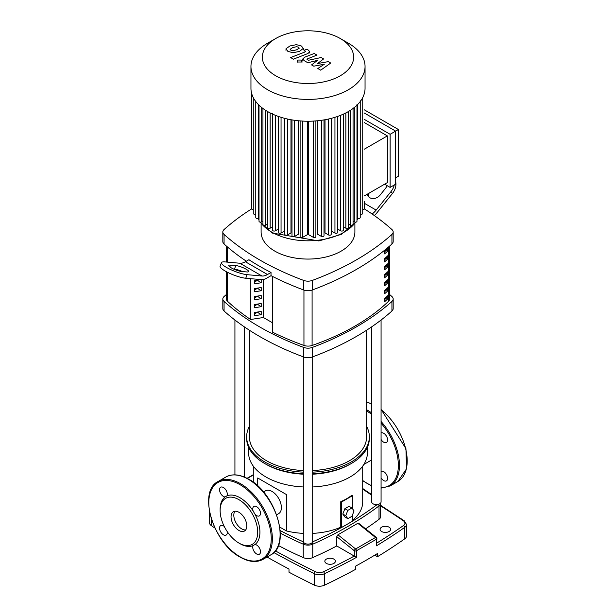 <?xml version="1.0" encoding="UTF-8"?>
<svg xmlns="http://www.w3.org/2000/svg" width="616" height="616" viewBox="0 0 616 616"><rect width="100%" height="100%" fill="white"/><g stroke="black" fill="none" stroke-linecap="round" stroke-linejoin="round"><path stroke-width="0.92" d="M226.395 271.718L226.395 298.952A7.816 4.512 0 0 0 227.566 301.332A253.992 146.639 0 0 0 250.304 319.304M384.615 253.892L384.615 250.704A223.708 129.16 0 0 0 387.81 247.763L387.81 250.951A223.708 129.16 180 0 1 384.615 253.892M384.615 251.79A221.752 128.028 0 0 0 386.394 250.135L387.81 250.951M386.394 250.135L386.394 249.087M384.615 261.869L384.615 258.681A223.708 129.16 0 0 0 387.81 255.74L387.81 258.928A223.708 129.16 180 0 1 384.615 261.869M384.615 259.767A221.752 128.028 0 0 0 386.394 258.112L387.81 258.928M386.394 258.112L386.394 257.065M384.615 269.846L384.615 266.651A223.708 129.16 0 0 0 387.81 263.717L387.81 266.905A223.708 129.16 180 0 1 384.615 269.846M384.615 267.744A221.752 128.028 0 0 0 386.394 266.081L387.81 266.905M386.394 266.081L386.394 265.042M384.615 277.824L384.615 274.628A223.708 129.16 0 0 0 387.81 271.695L387.81 274.882A223.708 129.16 180 0 1 384.615 277.824M384.615 275.722A221.752 128.028 0 0 0 386.394 274.058L387.81 274.882M386.394 274.058L386.394 273.019M384.615 285.801L384.615 282.605A223.708 129.16 0 0 0 387.81 279.664L387.81 282.86A223.708 129.16 180 0 1 384.615 285.801M384.615 283.699A221.752 128.028 0 0 0 386.394 282.036L387.81 282.86M386.394 282.036L386.394 280.996M384.615 293.77L384.615 290.583A223.708 129.16 0 0 0 387.81 287.641L387.81 290.837A223.708 129.16 180 0 1 384.615 293.77M384.615 291.676A221.752 128.028 0 0 0 386.394 290.013L387.81 290.837M386.394 290.013L386.394 288.973M384.615 301.748L384.615 298.56A223.708 129.16 0 0 0 387.81 295.618L387.81 298.814A223.708 129.16 180 0 1 384.615 301.748M384.615 299.653A221.752 128.028 0 0 0 386.394 297.99L387.81 298.814M386.394 297.99L386.394 296.95M272.595 276.476L272.595 332.193A253.992 146.639 0 0 0 303.95 345.43A7.816 4.512 0 0 0 312.096 345.46A223.708 129.16 0 0 0 388.488 301.355A7.816 4.512 0 0 0 389.605 299.03L389.605 246.061M326.372 563.409A5.274 3.049 180 0 1 324.832 561.253A5.274 3.049 180 0 1 328.089 558.442A5.274 3.049 180 0 1 333.834 559.105A5.274 3.049 180 0 1 335.381 561.253A5.274 3.049 180 0 1 332.124 564.071A5.274 3.049 180 0 1 326.372 563.409M381.635 531.508A5.274 3.049 180 0 1 380.087 529.352A5.274 3.049 180 0 1 383.345 526.534A5.274 3.049 180 0 1 389.096 527.196A5.274 3.049 180 0 1 390.644 529.352A5.274 3.049 180 0 1 387.387 532.162A5.274 3.049 180 0 1 381.635 531.508M376.861 538.615A1.563 1.563 0 0 0 376.276 537.391A1.563 0.716 128.7 0 0 375.506 537.483A1.563 0.916 58.5 0 1 376.43 539.239A1.563 0.901 -0 0 0 376.861 538.615L376.43 545.853A573.265 330.969 0 0 0 404.735 527.35L404.735 538.838A573.265 330.969 180 0 1 377.477 556.702L377.477 553.514A573.265 330.969 0 0 1 355.378 566.273L355.378 569.461A573.265 330.969 180 0 1 324.432 585.2L324.432 573.712A573.265 330.969 0 0 0 356.479 557.372L336.767 545.961A358.035 206.707 180 0 1 312.759 557.588A7.816 4.512 180 0 1 303.241 557.588A358.035 206.707 180 0 1 278.386 545.514M356.479 557.372L356.479 550.75A1.563 0.885 -118.6 0 0 355.617 548.971A1.563 0.716 128.7 0 0 354.3 550.735A1.563 0.901 0 0 0 356.479 550.75L376.43 539.239L376.43 545.853M336.767 545.961L336.767 536.682L337.922 534.78L357.819 523.3L358.62 523.238L376.276 537.398M312.759 557.588L312.759 544.19A358.035 206.707 0 0 0 379.017 505.936A7.816 4.512 0 0 0 380.634 503.187L380.634 516.585A7.816 4.512 180 0 1 379.017 519.334A358.035 206.707 180 0 1 365.604 528.836M404.735 538.838A7.816 4.512 0 0 0 406.506 535.982L406.506 524.493A7.816 4.512 0 0 1 404.735 527.35A1.563 0.986 -125.2 0 0 403.526 525.502A571.702 330.068 180 0 1 376.861 543.004M377.477 556.702L374.782 555.147M267.036 557.033A880.064 508.1 0 0 0 288.996 569.038L288.996 572.226A880.064 508.1 180 0 0 314.43 585.154A7.816 4.512 0 0 0 324.432 585.2M214.953 528.081A880.064 508.1 180 0 1 211.35 525.64L211.35 518.957M209.494 511.68L209.494 522.722A7.816 4.512 0 0 0 211.35 525.64M303.311 486.963A59.398 34.288 180 0 1 266.004 477.023A59.398 34.288 180 0 1 248.602 452.775L248.602 447.285M303.311 474.197A59.398 34.288 180 0 1 266.004 464.264L264.618 463.463A61.346 35.42 180 0 1 246.654 438.423L246.654 436.829A61.346 35.42 180 0 1 249.388 426.364M303.311 472.141A61.346 35.42 180 0 1 264.618 461.869A61.346 35.42 180 0 1 246.654 436.829M257.719 485.932L257.719 477.985L286.44 494.571L286.44 530.938L279.81 527.111M263.494 491.984L265.496 490.829A13.167 7.6 60 0 1 272.079 491.476A13.167 7.6 60 0 1 280.68 503.08A13.167 7.6 60 0 1 278.663 513.636L276.661 514.791M257.719 477.985L286.44 494.571M362.709 466.135L362.709 501.909A54.709 31.585 180 0 1 352.483 520.297M352.483 514.938L352.483 521.213L341.433 527.596L341.433 502.071L352.483 495.688L352.483 508.731M312.689 533.379A54.709 31.585 180 0 0 340.764 527.204L341.433 527.596M303.311 533.379A54.709 31.585 180 0 1 286.44 530.938M340.764 527.204L340.764 501.686A54.709 31.585 0 0 0 351.813 495.303L352.483 495.688M354.038 510.941L351.959 516.285L347.817 518.68L345.738 515.731L347.817 510.387L351.959 507.992L354.038 510.941M345.738 515.731L342.812 514.037L344.883 516.986L347.817 518.68M342.812 514.037L344.883 508.693L347.817 510.387M344.883 508.693L349.033 506.298L351.959 507.992M340.764 501.686L341.433 502.071M366.612 426.364A61.346 35.42 180 0 1 369.346 436.829A61.346 35.42 180 0 1 312.689 472.141M369.346 436.829L369.346 438.423A61.346 35.42 180 0 1 351.382 463.463A61.346 35.42 180 0 1 312.689 473.735M303.311 473.735A61.346 35.42 180 0 1 264.618 463.463L266.004 464.264M351.382 463.463L349.996 464.264A59.398 34.288 180 0 1 312.689 474.197M367.398 447.285L367.398 452.775A59.398 34.288 180 0 1 312.689 486.963M366.612 330.215L366.612 436.829A58.612 33.842 180 0 1 312.689 470.555M303.311 470.555A58.612 33.842 180 0 1 266.551 460.753A58.612 33.842 180 0 1 249.388 436.829L249.388 330.215M371.694 326.834L371.694 501.909A4.689 2.71 0 0 0 374.59 504.412A4.689 2.71 0 0 0 379.695 503.826A4.689 2.71 0 0 0 381.073 501.909L381.073 320.027M385.762 298.583L385.762 297.528A9.379 5.413 180 0 1 385.362 298.96M303.311 356.856L303.311 541.395A4.689 2.71 0 0 0 304.681 543.304A4.689 2.71 0 0 0 309.794 543.897A4.689 2.71 0 0 0 312.689 541.395L312.689 356.856M354.893 223.523L354.893 231.993A46.893 27.073 180 0 1 325.941 257.003A46.893 27.073 180 0 1 274.844 251.135A46.893 27.073 180 0 1 261.107 231.993L261.107 223.523M251.721 208.855A265.958 153.553 0 0 0 224.062 229.552A7.816 4.512 180 0 0 222.823 231.993L222.823 241.564A7.816 4.512 0 0 0 224.062 244.005L224.062 234.434A7.816 4.512 180 0 1 222.823 231.993M271.025 275.675L271.025 272.48A265.958 153.553 180 0 1 248.918 259.721L245.391 261.762L267.49 274.52A15.631 9.024 -60 0 1 261.969 276.007L247.116 274.674L245.73 278.24L261.223 279.618A15.631 9.024 120 0 0 266.751 278.139L271.025 275.675A265.958 153.553 180 0 0 303.773 290.02A7.816 4.512 0 0 0 312.227 290.02L312.227 280.449A7.816 4.512 180 0 1 303.773 280.449L303.773 290.02M224.062 234.434A265.958 153.553 0 0 0 303.773 280.449M246.338 261.215A265.958 153.553 180 0 1 224.062 244.005M391.938 244.005A7.816 4.512 0 0 0 393.177 241.564L393.177 231.993A7.816 4.512 180 0 1 391.938 234.434L391.938 244.005A265.958 153.553 180 0 1 312.227 290.02M364.279 208.855A265.958 153.553 0 0 1 391.938 229.552A7.816 4.512 180 0 1 393.177 231.993M391.938 311.011A7.816 4.512 0 0 0 393.177 308.562L393.177 298.991A7.816 4.512 180 0 1 391.938 301.432L391.938 311.011A265.958 153.553 180 0 1 312.227 357.026L312.227 347.455A265.958 153.553 0 0 0 391.938 301.432M389.605 294.502A265.958 153.553 0 0 1 391.938 296.55A7.816 4.512 180 0 1 393.177 298.991M226.395 294.502A265.958 153.553 0 0 0 224.062 296.55A7.816 4.512 180 0 0 222.823 298.991L222.823 308.562A7.816 4.512 0 0 0 224.062 311.011L224.062 301.432A7.816 4.512 180 0 1 222.823 298.991M224.062 301.432A265.958 153.553 0 0 0 303.773 347.455L303.773 357.026A7.816 4.512 0 0 0 312.227 357.026M312.227 347.455A7.816 4.512 180 0 1 303.773 347.455M272.595 332.193L272.411 276.376M272.411 322.73L263.379 317.517L250.304 319.542L250.304 278.648M303.773 357.026A265.958 153.553 180 0 1 224.062 311.011M312.227 280.449A265.958 153.553 0 0 0 391.938 234.434M261.199 279.618L261.199 282.759L257.211 280.188M261.199 282.759L254.662 283.776L254.662 280.58L261.007 279.602M254.662 281.928L257.211 280.457M261.199 290.737L254.662 291.745L254.662 288.558L261.199 287.549L261.199 290.737L257.211 288.165M254.662 289.905L257.211 288.434M261.199 298.714L254.662 299.723L254.662 296.535L261.199 295.526L261.199 298.714L257.211 296.142M254.662 297.882L257.211 296.411M261.199 306.691L254.662 307.7L254.662 304.512L261.199 303.503L261.199 306.691L257.211 304.119M254.662 305.859L257.211 304.389M261.199 314.668L254.662 315.677L254.662 312.489L261.199 311.473L261.199 314.668L257.211 312.096M254.662 313.837L257.211 312.366M263.379 317.517L263.379 279.479M271.025 272.48L267.49 274.52M247.116 274.674A15.631 3.303 21.2 0 1 230.399 269.462A15.631 3.303 21.2 0 1 221.49 262.639A15.631 3.303 21.2 0 1 225.009 261.916L239.863 263.24A15.631 9.024 120 0 0 245.391 261.762M241.588 271.487L246.87 271.956A7.816 1.648 21.2 0 0 248.625 271.594A7.816 1.648 21.2 0 0 244.175 268.183A7.816 1.648 21.2 0 0 235.812 265.573L230.538 265.103A7.816 1.648 21.2 0 0 228.775 265.465A7.816 1.648 21.2 0 0 233.225 268.876A7.816 1.648 21.2 0 0 241.588 271.487M233.633 269.069L234.434 269.138A7.816 1.648 -158.8 0 1 242.388 271.556M245.73 278.24A15.631 3.303 -158.8 0 1 229.013 273.027A15.631 3.303 -158.8 0 1 220.105 266.204L221.49 262.639M372.11 214.006A15.631 9.024 120 0 0 376.137 210.087L390.991 191.607L392.377 193.57L376.877 212.851A15.631 9.024 -60 0 1 374.328 215.554M386.979 185.578A7.816 6.16 144.9 0 1 385.462 188.419L380.188 194.987A7.816 6.16 144.9 0 1 368.26 196.288A7.816 6.16 144.9 0 1 367.406 194.117M369.084 193.155A7.816 6.16 -35.1 0 0 369.076 197.189M394.255 185A15.631 12.328 144.9 0 1 390.991 191.607M392.377 193.57A15.631 12.328 -35.1 0 0 395.641 181.643M340.271 38.515L348.34 43.174A57.049 32.941 180 0 1 365.049 66.466L365.049 88.288A57.049 32.941 180 0 1 348.34 111.581A57.049 32.941 180 0 1 286.171 118.719A57.049 32.941 180 0 1 250.951 88.288L250.951 66.466A57.049 32.941 180 0 1 267.66 43.174L275.729 38.515A45.638 26.349 180 0 1 340.271 38.515A45.638 26.349 180 0 1 340.271 75.783A45.638 26.349 180 0 1 275.729 75.783A45.638 26.349 180 0 1 275.729 38.515L267.66 43.174M365.049 66.466A57.049 32.941 180 0 1 348.34 89.759A57.049 32.941 180 0 1 286.171 96.897A57.049 32.941 180 0 1 250.951 66.466M395.641 184.199L390.12 187.387L390.12 134.296L395.641 131.108L395.641 184.199M364.295 113.005L395.641 131.108L398.406 129.514L398.406 176.222L395.641 177.816M364.295 195.919L387.356 182.606L387.356 135.89L364.295 149.203M364.295 122.576L387.356 135.89M364.295 109.817L398.406 129.514M390.12 134.296L364.295 119.389M384.592 184.199L390.12 187.387M340.71 115.277L340.71 230.815L337.76 229.114L337.76 116.393M334.95 117.325L334.95 233.079L331.762 231.239L331.762 118.234M328.52 119.027L328.52 234.958L325.017 232.933L325.017 119.727M321.336 120.312L321.336 236.398L317.386 234.119L317.386 120.782M313.221 121.09L313.221 237.299L308.57 234.619L308.57 121.229M307.43 121.229L307.43 234.619L302.779 237.299A1.563 0.901 180 0 1 301.078 237.499A1.563 0.901 180 0 1 300.115 236.667L300.115 120.913M298.614 120.782L298.614 234.119L294.664 236.398A1.563 0.901 180 0 1 292.962 236.598A1.563 0.901 180 0 1 291.992 235.759L291.992 119.904M290.983 119.727L290.983 232.933L287.48 234.958A1.563 0.901 180 0 1 285.77 235.15A1.563 0.901 180 0 1 284.808 234.319L284.808 118.388M284.238 118.234L284.238 231.239L281.05 233.079A1.563 0.901 180 0 1 279.348 233.272A1.563 0.901 180 0 1 278.378 232.44L278.378 116.439M278.24 116.393L278.24 229.114L275.29 230.815A1.563 0.901 180 0 1 273.589 231.008A1.563 0.901 180 0 1 272.619 230.176L272.619 113.406M272.619 226.765L270.147 228.197A1.563 0.901 0 0 1 268.445 228.39A1.563 0.901 0 0 1 267.475 227.558L267.475 111.473M262.94 108.493L262.94 224.586A1.563 0.901 0 0 0 263.902 225.425A1.563 0.901 0 0 0 265.604 225.225L267.475 224.147M259.02 105.174L259.02 221.26A1.563 0.901 0 0 0 259.983 222.099A1.563 0.901 0 0 0 261.685 221.899L262.94 221.175M255.763 101.532L255.763 217.548A1.563 0.901 0 0 0 256.726 218.387A1.563 0.901 0 0 0 258.427 218.187L259.02 217.848M251.705 93.632L251.705 208.716A1.563 0.901 0 0 0 253.268 209.617M253.268 97.582L253.268 213.405A1.563 0.901 0 0 0 254.131 214.206A1.563 0.901 0 0 0 255.763 214.129M364.295 201.417L364.295 208.716A1.563 0.901 180 0 1 362.732 209.617M362.732 97.582L362.732 213.405A1.563 0.901 180 0 1 361.869 214.206A1.563 0.901 180 0 1 360.237 214.129M360.237 100.778L360.237 217.548A1.563 0.901 180 0 1 359.274 218.387A1.563 0.901 180 0 1 357.573 218.187L356.98 217.848M356.98 104.489L356.98 221.26A1.563 0.901 180 0 1 356.017 222.099A1.563 0.901 180 0 1 354.315 221.899L353.06 221.175M353.06 107.815L353.06 224.586A1.563 0.901 180 0 1 352.098 225.425A1.563 0.901 180 0 1 350.396 225.225L348.525 224.147M343.382 226.765L345.853 228.197A1.563 0.901 0 0 0 347.555 228.39A1.563 0.901 0 0 0 348.525 227.558L348.525 111.473M313.221 237.299A1.563 0.901 0 0 0 314.922 237.499A1.563 0.901 0 0 0 315.885 236.667L315.885 120.913M321.336 236.398A1.563 0.901 0 0 0 323.038 236.598A1.563 0.901 0 0 0 324.008 235.759L324.008 119.904M328.52 234.958A1.563 0.901 0 0 0 330.23 235.15A1.563 0.901 0 0 0 331.192 234.319L331.192 118.388M334.95 233.079A1.563 0.901 0 0 0 336.652 233.272A1.563 0.901 0 0 0 337.622 232.44L337.622 116.439M340.71 230.815A1.563 0.901 0 0 0 342.411 231.008A1.563 0.901 0 0 0 343.382 230.176L343.382 114.129M290.136 49.211L290.86 50.196L292.739 50.712L296.612 49.819L299.23 48.179L298.529 47.209L296.627 46.685L292.723 47.578L290.128 49.319M303.341 48.672L301.532 46.038L296.411 44.668L289.936 45.969L286.017 48.718L287.857 51.367L292.954 52.722L299.407 51.436L303.388 48.318L303.388 49.603M286.017 48.718L285.978 50.358M305.089 50.974L304.874 52.014L290.637 57.558L293.424 59.167L307.869 53.546L309.771 51.767L308.431 50.173L306.837 49.257L304.019 50.35L305.551 51.467M301.262 60.06L297.875 60.06L297.174 61.038L297.875 62.016L301.262 62.008L301.963 61.03L301.262 60.06M307.446 59.798L307.654 58.759L316.994 55.109L314.199 53.492L304.65 57.234L302.756 59.005L304.111 60.607L307.823 62.74L317.533 60.36L311.565 64.903L313.752 66.166L324.286 64.264L317.833 68.522L320.713 70.186L330.723 63.04L328.282 61.631L317.556 63.548L323.6 58.928L321.159 57.519L308.316 60.299L306.976 59.298M234.912 511.234A11.134 6.429 -120 0 0 233.81 515.23A11.134 6.429 -120 0 0 237.784 525.425A11.134 6.429 -120 0 0 245.699 529.922M231.046 516.824A11.134 6.429 -120 0 0 235.913 528.035A11.134 6.429 -120 0 0 244.49 531.015A11.134 6.429 -120 0 0 246.8 525.918A11.134 6.429 -120 0 0 241.934 514.714A11.134 6.429 -120 0 0 233.356 511.727A11.134 6.429 -120 0 0 231.046 516.824M253.13 545.583A5.467 3.157 -120 0 0 256.633 553.969A5.467 3.157 -120 0 0 259.375 554.238A5.467 3.157 -120 0 0 260.206 549.857A5.467 3.157 -120 0 0 256.633 545.037A5.467 3.157 -120 0 0 255.001 544.505L253.13 545.583A28.136 16.247 -120 0 1 240.024 543.705L238.923 543.066A26.573 15.338 -120 0 0 257.711 532.224A26.573 15.338 -120 0 0 238.923 499.676A26.573 15.338 -120 0 0 220.135 510.525A26.573 15.338 -120 0 0 238.923 543.066M255.001 544.505A28.136 16.247 -120 0 0 259.921 532.224A28.136 16.247 -120 0 0 255.001 514.252A5.467 3.157 -120 0 0 259.375 515.885A5.467 3.157 -120 0 0 260.506 513.382A5.467 3.157 -120 0 0 258.119 507.877A5.467 3.157 -120 0 0 253.9 506.406A5.467 3.157 -120 0 0 252.768 508.916A5.467 3.157 -120 0 0 253.13 511.01L255.001 514.252M253.13 511.01A28.136 16.247 -120 0 0 226.927 495.888A5.467 3.157 -120 0 0 223.423 487.502A5.467 3.157 -120 0 0 220.682 487.233A5.467 3.157 -120 0 0 219.85 491.614A5.467 3.157 -120 0 0 223.423 496.434A5.467 3.157 -120 0 0 225.056 496.966L226.927 495.888M225.056 496.966A28.136 16.247 -120 0 0 220.135 509.247L220.135 510.525M224.239 526.434A5.467 3.157 -120 0 0 220.682 525.587A5.467 3.157 -120 0 0 219.55 528.089A5.467 3.157 -120 0 0 221.937 533.595A5.467 3.157 -120 0 0 226.157 535.065A5.467 3.157 -120 0 0 227.289 532.555A5.467 3.157 -120 0 0 227.204 531.562M381.073 471.34A5.467 3.157 60 0 1 383.737 471.656A5.467 3.157 60 0 1 387.31 476.476A5.467 3.157 60 0 1 386.471 480.857A5.467 3.157 60 0 1 383.737 480.588A5.467 3.157 60 0 1 381.073 477.816M381.073 432.986A5.467 3.157 60 0 1 385.262 434.542A5.467 3.157 60 0 1 387.603 440.001A5.467 3.157 60 0 1 386.471 442.504A5.467 3.157 60 0 1 381.073 439.462M227.566 301.332L227.566 272.318M227.566 262.139L227.566 247.062M303.95 290.09L303.95 345.43M388.488 247.016L388.488 301.355M312.096 345.46L312.096 290.074M247.324 478.455L253.291 475.013M354.269 556.063A571.702 330.068 180 0 1 323.446 571.74A6.252 3.611 180 0 1 315.446 571.702A878.501 507.199 180 0 1 275.375 550.866M357.819 523.3L375.506 537.483L355.617 548.971L337.922 534.78M336.767 536.682L354.3 550.735L354.3 556.079M378.232 504.396A1.563 1.016 -127 0 1 379.017 505.936L379.017 519.334M280.311 533.133A358.035 206.707 0 0 0 303.241 544.19A1.563 0.778 -66.1 0 1 303.804 542.604M303.372 541.834A356.471 205.806 180 0 1 280.188 530.568M303.241 557.588L303.241 544.19A7.816 4.512 0 0 0 312.759 544.19A1.563 0.778 -113.9 0 0 312.197 542.604M377.146 504.581A356.471 205.806 180 0 1 341.433 527.527M341.372 527.558A356.471 205.806 180 0 1 312.628 541.834M362.709 489.119A356.471 205.806 180 0 1 371.694 495.264M323.446 571.74A1.563 0.809 64.7 0 1 324.432 573.712A7.816 4.512 0 0 1 314.43 573.665L314.43 585.154M315.446 571.702A1.563 0.824 116 0 0 314.43 573.665A880.064 508.1 0 0 1 273.851 552.552M380.634 505.351L404.342 520.867A1.563 0.978 124.3 0 0 403.457 520.882A6.252 3.611 180 0 1 403.526 525.502M380.634 505.921A878.501 507.199 180 0 1 403.457 520.882M230.538 265.103L229.83 266.921M235.812 265.573L234.434 269.138M239.863 263.24L261.969 276.007M364.295 203.249L376.137 210.087M355.578 222.16A51.19 29.553 180 0 1 344.198 232.155A51.19 29.553 180 0 1 271.802 232.155A51.19 29.553 180 0 1 260.422 222.16M259.02 219.835A51.19 29.553 180 0 1 258.273 218.272M357.727 218.272A51.19 29.553 180 0 1 356.98 219.835M270.147 112.936L270.147 228.197M302.779 121.09L302.779 237.299M294.664 120.312L294.664 236.398M287.48 119.027L287.48 234.958M281.05 117.325L281.05 233.079M275.29 115.277L275.29 230.815M265.604 110.333L265.604 225.225M261.685 107.523L261.685 221.899M258.427 104.597L258.427 218.187M357.573 104.597L357.573 218.187M354.315 107.523L354.315 221.899M350.396 110.333L350.396 225.225M345.853 112.936L345.853 228.197M280.095 534.295A44.937 25.941 -120 0 0 248.317 479.256A44.937 25.941 -120 0 0 225.849 477.03L218.11 481.496A44.937 25.941 -120 0 1 240.579 483.722A44.937 25.941 -120 0 1 272.357 538.761A44.937 25.941 -120 0 1 263.047 559.336L270.786 554.87A44.937 25.941 -120 0 0 280.095 534.295M271.248 538.761A44.16 25.495 -120 0 0 240.032 484.684A44.16 25.495 -120 0 0 208.809 502.71A44.16 25.495 -120 0 0 240.032 556.787A44.16 25.495 -120 0 0 271.248 538.761M371.694 414.322A44.16 25.495 -120 0 0 367.128 411.303A44.16 25.495 -120 0 0 366.612 411.011M362.709 480.488A44.16 25.495 -120 0 0 367.128 483.406A44.16 25.495 -120 0 0 371.694 485.654M371.694 412.951A44.937 25.941 -120 0 0 367.683 410.341A44.937 25.941 -120 0 0 366.612 409.748M381.073 409.386L405.944 448.664L406.506 468.838L397.89 481.489L390.151 485.955A44.937 25.941 -120 0 0 399.461 465.38A44.937 25.941 -120 0 0 381.073 421.49M397.89 481.489A44.937 25.941 -120 0 0 407.191 460.914A44.937 25.941 -120 0 0 381.073 409.725M371.694 403.981A44.937 25.941 -120 0 0 366.612 402.233M381.073 487.664A44.16 25.495 -120 0 0 398.352 465.38A44.16 25.495 -120 0 0 381.073 423.146M226.395 262.039L226.395 246.061M253.291 474.705L247.039 478.309M371.694 494.625L362.709 488.527M404.342 520.867L406.506 524.493M253.291 466.135L253.291 482.251M371.694 459.929L363.84 464.456M244.306 326.834L244.306 477.03M234.927 320.027L234.927 474.867M355.848 222.13L341.333 234.373L318.903 240.941L272.21 233.048L260.152 222.13M259.02 220.151L258.189 218.303M357.811 218.303L356.98 220.151M309.771 53.061L309.771 51.767M301.963 62.324L301.963 61.03M297.174 62.324L297.174 61.038M302.756 60.299L302.756 59.005M225.849 477.03C232.332 473.55 239.955 474.282 248.71 479.217C275.791 493.27 291.43 545.068 270.786 554.87M218.11 481.496C197.466 491.298 213.113 543.096 240.194 557.149C248.949 562.085 256.564 562.816 263.047 559.336M371.694 485.955L362.709 480.734M366.612 402.094L371.694 403.773M381.073 488.118L390.151 485.955"/></g></svg>
